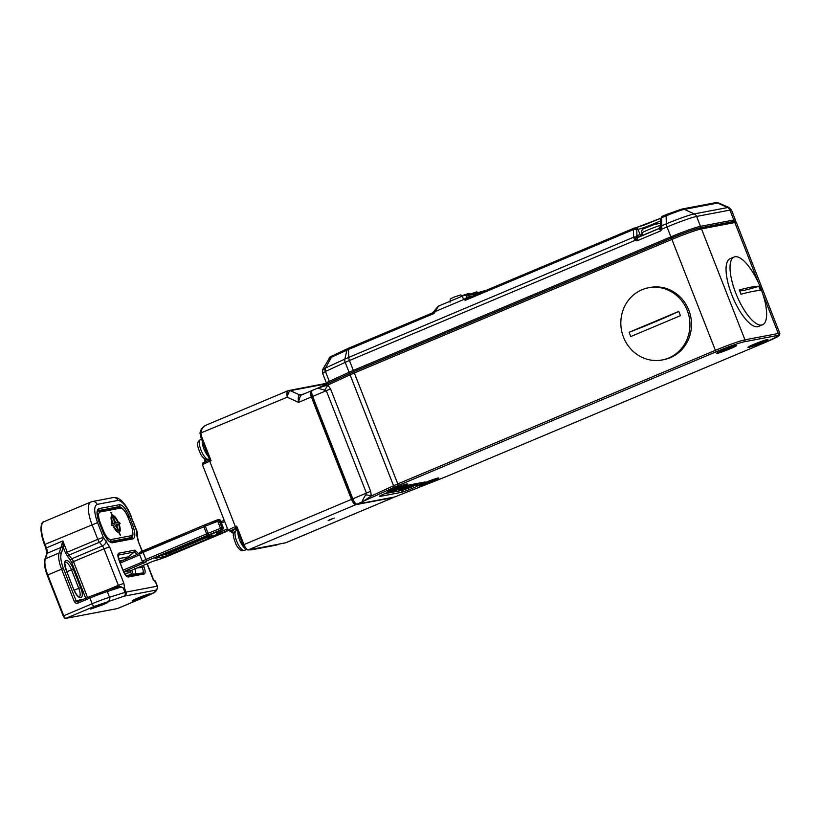 <?xml version="1.0" encoding="UTF-8"?>
<svg xmlns="http://www.w3.org/2000/svg" width="821" height="821" viewBox="0 0 821 821"><rect width="100%" height="100%" fill="white"/><g stroke="black" fill="none" stroke-linecap="round" stroke-linejoin="round"><path stroke-width="1.23" d="M406.128 485.622A9.493 0.647 -21.4 0 1 396.83 489.891A9.493 0.647 -21.4 0 1 388.466 492.426A9.493 0.647 -21.4 0 1 389.267 491.861M416.565 483.61A9.493 0.647 -21.4 0 1 409.248 487.12A9.493 0.647 -21.4 0 1 399.499 490.496A9.493 0.647 -21.4 0 1 398.893 490.445A9.493 0.647 -21.4 0 1 404.548 487.623A9.493 0.647 -21.4 0 1 414.041 484.092M124.125 596.169L155.651 590.186L154.461 592.331L145.881 596.6L117.475 608.546L65.896 618.346L94.312 606.401L124.125 596.169A3.058 2.176 -107.4 0 0 124.987 592.393L109.532 597.257L107.294 591.561A1.529 1.088 72.6 0 0 105.847 590.566L89.848 596.559A1.529 0.523 67.2 0 1 89.889 596.549L105.755 590.607A1.529 1.088 72.6 0 1 105.847 590.566L119.579 586.256L124.689 588.77L123.879 583.351L109.573 546.858L103.343 537.375A4.598 2.822 140.8 0 1 99.433 542.271L102.389 545.903A4.598 2.822 -39.2 0 0 106.299 540.998M155.559 590.176A3.058 2.873 -100.8 0 0 157.098 586.215L155.077 580.693L153.045 579.913M121.467 586.923L107.294 591.561A17.61 1.201 158.6 0 0 89.92 598.068L92.147 603.753A3.058 1.037 67.2 0 0 94.312 606.401M155.559 581.576L157.098 586.215L126.003 592.115A3.058 2.873 79.2 0 1 124.464 596.077M97.124 504.392A4.598 4.31 79.2 0 0 92.291 501.549L90.936 501.959A22.967 7.8 67.2 0 0 92.024 524.619L97.791 539.346L103.343 537.375L97.566 522.638C93.933 512.273 93.789 506.188 97.124 504.392L117.967 500.43C122.165 500.8 126.475 506.085 130.908 516.306L137.292 532.603A4.598 3.263 178.6 0 0 136.676 531.033L136.779 535.21L138.226 541.419L142.074 551.24M141.592 566.09L142.105 567.383L143.952 566.726L143.398 565.33M137.097 567.978L142.105 567.383C143.48 570.595 143.675 572.463 142.68 572.996A1.529 1.437 79.2 0 1 144.209 573.951C145.502 573.274 145.42 570.862 143.952 566.726M126.598 576.044L123.109 570.687C124.864 574.772 126.547 576.876 128.158 576.999L144.209 573.951M119.107 560.476L123.109 570.687M118.193 555.037L118.378 554.965A1.529 1.437 -100.8 0 0 118.829 553.18C117.526 553.857 117.608 556.269 119.086 560.404M118.162 555.14L134.428 551.917L136.994 554.493M126.147 575.593L134.921 573.92C135.917 573.376 135.845 571.488 134.716 568.265M129.656 557.582L128.23 556.854L118.593 558.691M66.275 570.472C61.185 558.034 68.666 556.607 73.356 569.127L80.602 587.61C85.692 600.048 78.211 601.475 73.521 588.965L66.306 570.533M85.743 598.283L71.653 562.334L65.413 552.841L63.238 547.289L62.858 540.947L61.154 546.765A6.127 2.083 -112.8 0 1 61.021 547.443L59.122 552.974L45.319 558.783A18.37 6.24 67.2 0 0 47.772 574.936L63.74 615.699A3.058 1.037 67.2 0 0 65.896 618.346A0.924 0.862 79.2 0 1 65.731 618.398L117.311 608.597A0.924 0.862 79.2 0 1 117.146 608.618M77.974 603.086A1.529 0.523 -112.8 0 1 77.903 601.577L89.848 596.559A1.529 0.523 67.2 0 0 89.92 598.068L77.974 603.086C76.302 603.589 75.039 603.014 74.208 601.362L76.055 600.705L63.422 568.471C61 561.995 60.251 557.059 61.175 553.672L63.238 547.289A1.529 1.211 -175 0 0 61.154 546.765M410.592 486.494A8.426 0.575 -21.4 0 1 399.889 490.106A8.426 0.575 -21.4 0 1 407.514 486.504A8.426 0.575 -21.4 0 1 415.57 483.959A8.426 0.575 -21.4 0 1 410.592 486.494M410.531 485.95L403.06 488.906L410.469 485.786M468.935 297.582A4.598 4.31 79.2 0 1 466.944 297.212L472.198 296.217M468.504 297.766L468.534 297.756A4.598 3.52 73.3 0 1 468.504 297.766A4.598 3.52 73.3 0 1 466.574 297.654L466.677 295.745L478.787 293.446M633.863 228.238L468.853 297.633L465.333 300.312L466.574 297.654M467.826 298.115L468.853 297.633L467.826 298.115A4.598 3.284 55.5 0 1 466.082 298.115A4.598 3.571 -54.8 0 0 464.039 299.398L465.333 300.312L633.453 229.603A4.598 1.56 -112.8 0 1 633.956 228.176A4.598 1.56 -112.8 0 1 634.069 228.146A2.453 2.299 79.2 0 1 637.086 229.531L637.999 229.357A2.453 2.299 -100.8 0 0 635.413 227.838L468.534 297.756M440.118 305.453C438.691 305.771 437.1 307.772 435.346 311.467L464.039 299.398C462.223 297.233 461.997 295.991 463.362 295.683L439.728 305.576C439.061 305.248 437.162 307.187 434.022 311.385L431.928 313.15L349.028 348.012A4.598 1.56 67.2 0 0 348.525 349.438L434.114 313.437L431.825 313.201L349.13 347.981A4.598 1.56 67.2 0 0 349.028 348.012L348.145 348.402A4.598 2.935 -114.7 0 1 348.391 348.309M433.94 311.631L434.114 313.437L435.346 311.467A4.598 1.765 -148.2 0 0 433.94 311.631L433.94 311.631A4.598 4.536 130.5 0 1 432.236 313.078L432.236 313.078M636.86 239.055A2.453 1.16 8.5 0 1 635.752 239.085L636.911 240.871L660.813 230.824L661.87 229.121L660.741 228.577L660.813 230.824L658.986 228.515L638.389 237.166A2.453 1.94 73.6 0 1 638.389 237.166A2.453 1.94 73.6 0 1 636.265 236.243L635.752 237.064A2.453 1.827 -133.5 0 0 637.763 237.536L636.911 240.871L635.002 240.42L633.668 237.567A2.453 1.827 -9.9 0 1 635.741 237.279L635.752 237.064A2.453 1.745 178.6 0 0 633.638 237.197L348.709 357.422L348.525 349.438L346.883 350.157L344.851 359.105L325.465 368.003A4.598 2.935 65.3 0 0 325.814 371.277L345.21 362.369L349.089 372.262A15.312 1.037 -21.4 0 1 353.317 370.415L349.438 360.522A4.598 1.56 -112.8 0 1 348.709 357.422A13.967 0.954 158.6 0 0 344.851 359.105A4.598 2.935 65.3 0 0 345.21 362.369A15.312 1.037 158.6 0 1 349.438 360.522L635.002 240.42A2.453 0.677 -62.4 0 1 635.752 239.085L635.741 237.279A2.453 1.95 41.1 0 0 637.712 237.577A2.453 1.95 40.6 0 1 635.731 237.3A2.453 1.816 -10.6 0 0 633.668 237.608M636.265 236.243L636.922 235.37A2.453 2.299 -100.8 0 0 638.984 236.92M432.062 313.109A4.598 4.587 -21.6 0 0 433.981 311.467M660.536 226.042L660.577 226.627A2.453 2.381 -23.9 0 1 659.263 228.495L637.763 237.536M658.986 228.515L659.263 228.495A2.453 2.35 -3.9 0 0 660.577 226.842L660.566 226.853A2.453 1.621 6.2 0 1 661.757 225.796L661.757 225.796A2.453 1.642 6.2 0 0 660.577 226.842L660.577 226.627A2.453 1.745 -1.4 0 1 661.777 225.365L661.593 217.77L666.108 215.872A4.598 1.56 -112.8 0 1 666.611 214.445A4.598 1.56 -112.8 0 1 666.724 214.414L681.061 209.314M354.179 371.472L671.763 237.905L670.901 236.848A24.497 1.663 -21.4 0 1 700.477 226.329L696.598 216.436A24.497 1.663 -21.4 0 0 667.021 226.955A4.598 1.56 -112.8 0 1 666.303 223.846A23.152 1.57 -21.4 0 1 694.248 213.912L684.365 209.376A15.127 1.026 -21.4 0 0 666.108 215.872L666.303 223.846L661.757 225.754L661.87 229.121L667.021 226.955L670.901 236.848L353.317 370.415L354.179 371.472L350.29 373.175A1.221 0.78 65.3 0 1 349.089 372.262L329.293 381.355A9.185 0.626 -21.4 0 0 326.399 382.997L322.561 373.186L322.817 369.265L330.309 356.766A4.598 4.423 -125.5 0 0 329.047 358.182L329.242 358.808L329.047 358.182L331.417 357.258A4.598 2.935 -114.7 0 1 332.679 355.503L332.679 355.503A4.598 2.935 -114.7 0 1 332.926 355.411M323.064 369.512L325.465 368.003L331.417 357.258L346.883 350.157A4.598 2.935 -114.7 0 1 348.145 348.402L330.309 356.766M660.536 226.329A2.453 2.442 129.3 0 1 659.089 228.474M324.911 368.198A4.598 2.904 59.3 0 0 325.424 371.482L325.814 371.277M323.125 373.124L325.424 371.482L329.293 381.355A1.221 0.78 65.3 0 0 330.494 382.268L329.293 382.843M659.294 228.515A2.453 2.35 -4.4 0 0 660.566 226.853L660.741 228.577A2.453 1.611 153.4 0 1 659.971 229.346M405.143 485.94L405.143 485.929A8.426 0.575 -21.4 0 1 405.143 485.94A8.426 0.575 -21.4 0 1 400.166 488.474A8.426 0.575 -21.4 0 1 389.462 492.087A8.426 0.575 -21.4 0 1 390.262 491.492M401.859 487.171L394.706 490.004M140.648 552.194L203.762 525.296M204.911 524.824L203.793 525.276A1.529 0.523 67.2 0 0 203.793 525.276L204.911 524.824L205.312 526.189L217.709 521.253L217.319 519.878A1.529 1.437 79.2 0 1 219.197 520.74L220.367 520.514A1.529 1.437 -100.8 0 0 218.745 519.57L204.901 524.824L217.298 519.878M125.603 559.286L124.895 557.49M227.52 528.745L219.597 532.347L220.449 533.496L228.115 530.274M220.572 530.376L220.233 531.813A1.529 0.523 67.2 0 0 221.311 533.137M207.97 535.672A1.529 0.523 67.2 0 0 208.011 535.661L208.011 535.661A1.529 0.523 67.2 0 0 208.041 535.641L222.419 529.596A1.529 0.523 -112.8 0 1 222.419 529.596A1.529 0.523 -112.8 0 1 222.378 529.607L207.149 536.021A1.529 0.657 66.7 0 0 207.19 536.01L207.19 536.01A1.529 0.657 66.7 0 0 207.241 535.98M139.488 554.175L142.269 561.287L145.892 559.45A1.529 0.523 67.2 0 0 146.969 560.774L207.734 535.22A1.529 0.523 -112.8 0 1 206.656 533.896L208.093 533.301L208.811 534.779L221.218 529.832L220.5 528.365L208.093 533.301L205.312 526.189L203.865 526.784L206.656 533.896L145.892 559.45L143.1 552.338L203.865 526.784A1.529 0.523 67.2 0 1 203.793 525.276L143.028 550.829A1.529 0.523 67.2 0 0 143.1 552.338L139.488 554.175C140.155 551.26 138.564 553.282 143.028 550.829A1.529 0.523 67.2 0 1 143.07 550.819M131.586 574.556L130.447 571.642L131.032 570.533A1.529 0.523 67.2 0 0 131.062 570.513M131.74 570.39L133.248 574.238L131.668 570.267M216.929 531.905L219.597 532.347L215.707 535.025A1.529 1.437 79.2 0 1 215.112 535.497L220.449 533.496M678.772 311.395L680.445 315.664L630.774 336.559L629.102 332.289L678.772 311.395A67.373 4.577 -21.4 0 1 629.102 332.289M687.249 310.461A36.75 34.472 -100.8 0 0 648.528 287.76A36.75 34.472 -100.8 0 0 621.518 330.299A36.75 34.472 -100.8 0 0 662.249 359.957A36.75 34.472 -100.8 0 0 687.249 310.461M662.249 359.957L663.809 359.66A36.75 34.472 -100.8 0 0 688.809 310.164A36.75 34.472 -100.8 0 0 650.088 287.463L648.528 287.76M120.359 535.179L119.24 532.306A9.185 3.12 67.2 0 0 119.035 523.972L120.092 523.767L119.538 522.351L118.481 522.546A9.185 3.12 67.2 0 0 112.569 515.301L110.927 512.52L112.046 515.403A9.185 3.12 67.2 0 0 112.251 523.736L111.194 523.931L111.759 525.358L112.805 525.153A9.185 3.12 67.2 0 0 118.717 532.408L120.359 535.179M119.24 532.306L118.758 532.511A9.185 3.12 67.2 0 0 119.158 526.292M112.251 523.736L111.246 524.044M112.569 515.301L112.005 515.424M118.481 522.546L117.947 522.772A9.185 3.12 67.2 0 0 117.906 522.669M116.356 519.642A9.185 3.12 67.2 0 0 112.036 515.526M119.538 522.351L117.947 522.772M119.517 523.88L119.004 522.577M114.355 523.336L112.775 523.634A7.656 2.596 -112.8 0 1 112.61 516.83L114.304 521.15A3.058 1.037 67.2 0 0 114.355 523.336L112.241 523.86A7.656 2.596 -112.8 0 1 112.21 523.757M111.605 521.643A7.656 2.596 -112.8 0 1 112.077 517.045L112.61 516.83M118.152 530.982L116.459 526.661A3.058 1.037 67.2 0 1 114.909 524.752L113.329 525.06A7.656 2.596 -112.8 0 0 118.152 530.982L117.629 531.197A7.656 2.596 -112.8 0 1 114.396 528.293M116.49 526.723A3.058 1.037 67.2 0 0 116.397 524.598L118.511 524.075A7.656 2.596 -112.8 0 1 118.676 530.879L118.101 531.002M112.651 516.932L113.134 516.727A7.656 2.596 -112.8 0 1 117.957 522.649L115.843 523.172A3.058 1.037 67.2 0 0 114.293 521.273L114.263 521.202M112.241 523.86L112.775 523.634M118.676 530.879L116.982 526.559A3.058 1.037 67.2 0 0 116.931 524.373M117.957 522.649L116.377 522.946A3.058 1.037 67.2 0 0 114.827 521.048L114.293 521.273M116.377 522.946L115.843 523.172M113.134 516.727L114.827 521.048M758.809 286.252L760.472 290.521C757.188 290.398 750.692 291.64 740.983 294.226L739.311 289.957C749.019 287.371 755.515 286.139 758.809 286.252A67.373 4.577 -21.4 0 1 739.618 290.737M761.714 325.024A36.75 12.479 67.2 0 0 762.576 324.767A36.75 12.479 67.2 0 0 759.836 286.057A36.75 12.479 67.2 0 0 734.087 257.024A36.75 12.479 67.2 0 0 736.324 294.503A36.75 12.479 67.2 0 0 761.714 325.024M734.087 257.024L730.105 258.697A36.75 12.479 67.2 0 0 732.342 296.176A36.75 12.479 67.2 0 0 757.721 326.707A36.75 12.479 67.2 0 0 758.594 326.44L762.576 324.767M331.684 519.354L328.174 520.545L331.684 519.354M311.764 390.786L311.21 390.888A6.127 2.083 67.2 0 0 311.067 390.94A6.127 2.083 67.2 0 0 311.354 396.974L351.48 499.384A6.127 2.083 67.2 0 0 355.801 504.679L393.31 497.547A6.127 2.083 67.2 0 0 393.454 497.505A6.127 2.083 67.2 0 0 393.823 497.177M311.354 396.974L298.536 402.372C297.982 397.969 298.3 395.465 299.48 394.85L290.377 390.683C289.074 391.248 288.017 393.413 287.227 397.19L298.536 402.372C299.326 398 300.383 395.506 301.687 394.901L311.067 390.94M329.385 519.796L334.434 518.072L329.385 519.796M201.597 436.515L200.693 436.967L209.129 458.508L211.069 460.694L201.597 436.515L201.032 433.437C201.124 429.106 203.095 426.222 206.974 424.796L205.476 425.452C205.548 425.011 200.232 428.429 200.026 433.314L200.119 433.283M200.786 436.967L200.026 433.314L287.227 397.19C286.673 393.392 286.981 391.207 288.181 390.642A3.058 2.873 79.2 0 1 288.725 390.478L288.725 390.478A3.058 2.873 79.2 0 1 290.377 390.683L327.086 383.705M206.451 424.991L288.181 390.642M236.776 528.991A1.529 1.437 -95.2 0 0 235.155 528.55L236.715 526.117L235.381 526.672L209.745 461.248L211.069 460.694L208.401 460.283A1.529 1.437 -106.6 0 0 209.263 458.744M351.48 499.384L243.96 544.6L236.715 526.117L236.848 529.227L243.149 545.062M277.867 544.374L252.93 549.044M253.781 548.797L248.27 549.896L355.801 504.679M236.674 527.8A1.529 0.811 13.7 0 0 235.73 527.369A1.529 0.523 67.2 0 1 235.381 526.672A12.253 0.831 -21.4 0 0 228.146 530.356L202.51 464.922A12.253 0.831 158.6 0 1 209.745 461.248A1.529 0.523 67.2 0 1 209.529 460.53A1.529 0.954 120.2 0 0 209.919 459.534M235.494 528.457A1.529 1.437 -100.8 0 0 235.442 528.467L236.838 529.227M278.853 544.128L277.714 544.6A1.529 0.523 67.2 0 1 277.683 544.621A12.253 11.494 -100.8 0 1 275.507 545.267L251.544 549.824A12.253 11.494 79.2 0 0 253.71 549.167A1.529 0.523 67.2 0 1 253.381 549.023A1.529 0.564 94.3 0 1 253.432 548.941M235.442 528.467A1.529 1.437 -100.8 0 0 235.175 528.55L235.709 528.447M350.475 373.124L354.282 371.451A1.529 0.523 -112.8 0 1 354.282 371.451L350.393 373.155A1.529 0.975 -114.7 0 1 350.475 373.124M365.766 494.806A15.312 4.413 -175.8 0 1 371.308 495.976L362.379 501.908C362.277 500.748 363.416 498.388 365.766 494.806L366.433 493.093L352.814 498.819L312.678 396.42L326.296 390.693L317.789 388.128L327.836 385.039L350.095 374.828A1.529 0.975 -114.7 0 1 350.393 373.155L317.789 388.128M400.34 494.601L401.048 494.324M324.685 389.965A15.312 6.168 131.7 0 0 327.836 385.039L330.524 388.846A15.312 1.037 -21.4 0 1 326.296 390.693L366.433 493.093A15.312 1.037 158.6 0 0 370.651 491.245L330.524 388.846M414.307 485.242A1.529 1.437 79.2 0 1 413.671 485.786L403.583 490.024A1.529 1.437 79.2 0 1 403.316 490.106L384.844 493.616M403.583 490.024L384.977 493.565M413.671 485.786L419.469 483.056L415.118 484.893A1.529 0.523 67.2 0 0 415.149 484.872M414.041 485.375A1.529 1.437 79.2 0 1 413.466 485.816M415.077 484.903A1.529 0.523 67.2 0 0 415.118 484.893L413.743 485.509M95.872 606.103C91.603 607.858 89.848 608.854 90.628 609.09L102.646 604.82C106.915 603.066 108.659 602.07 107.89 601.834L95.872 606.103M137.548 598.181C133.279 599.935 131.524 600.931 132.304 601.167L144.322 596.898C148.591 595.143 150.335 594.147 149.566 593.911L137.548 598.181M74.208 601.362L61.575 569.138L47.228 575.213L63.196 615.976L92.147 603.753A17.61 1.201 158.6 0 1 109.532 597.257A3.058 2.176 72.6 0 1 108.659 601.034M154.461 592.331A3.058 3.048 -150.9 0 0 156.021 590.966L154.399 592.557L145.953 596.58L117.547 608.525A3.058 1.037 67.2 0 1 117.475 608.546A0.924 0.862 79.2 0 1 117.311 608.597L117.547 608.525A3.058 1.037 67.2 0 0 117.608 608.494M156.021 590.966L157.211 588.821L157.386 586.235A3.058 3.048 -150.9 0 1 155.651 590.186M123.16 587.733L124.987 592.393L126.003 592.115L124.689 588.77M147.01 563.811L152.532 577.912L155.785 582.859M138.667 553.795L134.87 550.132L118.829 553.18M102.471 530.879C105.796 538.545 109.029 542.507 112.179 542.784L133.012 538.833C135.527 537.478 135.414 532.911 132.694 525.142L129.349 516.604C126.024 508.938 122.791 504.966 119.64 504.699L98.797 508.651C96.293 510.005 96.406 514.572 99.125 522.341L102.574 530.879C104.719 537.96 111.194 543.153 110.568 541.839A1.529 1.437 79.2 0 1 112.179 542.784M65.731 618.398C65.27 619.013 64.428 618.203 63.196 615.976L47.228 575.213C44.621 568.378 43.831 563.052 44.878 559.234A0.924 0.811 -161.1 0 1 45.319 558.783L47.208 553.251A6.127 2.083 67.2 0 0 46.397 547.864L45.022 544.374L44.488 544.651L45.914 548.141M157.365 586.194L155.744 582.058M123.879 583.351L118.337 585.322A1.529 0.523 -112.8 0 1 118.563 586.574M153.773 580.457L152.532 577.912M142.331 551.127L138.226 541.419M138.523 541.419L137.394 536.78A4.598 3.263 178.6 0 0 136.779 535.21M136.974 531.033L130.908 516.306M131.206 516.306C128.374 509.164 124.884 503.766 120.749 500.102C117.957 497.916 115.412 497.074 113.124 497.588A4.598 4.31 79.2 0 1 117.967 500.43M65.413 552.841L67.26 552.184A4.598 1.56 67.2 0 0 68.902 555.119L99.433 542.271A4.598 1.56 67.2 0 1 97.791 539.346L67.26 552.184L62.858 540.947L45.853 548.141L44.488 544.651C38.484 528.621 41.563 521.54 43.934 521.725A22.967 7.8 -112.8 0 0 45.022 544.374L97.566 522.638M67.599 556.751A1.529 0.944 140.8 0 1 68.902 555.119L71.858 558.742L102.389 545.903A4.598 1.56 -112.8 0 1 104.031 548.838L109.573 546.858M71.653 562.334L104.031 548.838L118.337 585.322L105.909 590.545M134.921 573.92L142.68 572.996L126.701 576.024A1.529 1.437 79.2 0 1 128.158 576.999M128.23 556.854L134.428 551.917A1.529 1.437 -100.8 0 0 134.87 550.132M133.012 538.833A1.529 1.437 -100.8 0 0 131.401 537.878A12.253 4.156 -112.8 0 1 131.411 537.878L131.422 537.878A12.253 4.156 -112.8 0 0 132.756 535.025M102.574 530.879L99.228 522.341C95.092 509.01 98.602 510.621 97.74 510.724A12.253 4.156 -112.8 0 1 98.027 510.631A1.529 1.437 -100.8 0 0 98.797 508.651M97.668 510.785L118.871 506.67A1.529 1.437 -100.8 0 0 119.64 504.699M116.746 507.563L118.871 506.67A12.253 4.156 -112.8 0 1 121.457 507.727M128.014 517.045L129.349 516.604M131.36 525.584L132.694 525.142M119.497 586.286L105.95 590.545M63.422 568.471L61.575 569.138A18.37 6.24 -112.8 0 1 59.122 552.974A1.529 1.344 -161.1 0 1 61.175 553.672M77.903 601.577L77.667 601.649A1.529 1.437 79.2 0 0 77.872 601.598A1.529 0.523 -112.8 0 1 77.933 601.567L89.817 596.569M77.667 601.649A1.529 1.437 79.2 0 1 76.055 600.705L83.219 599.34M63.073 548.13A1.529 1.344 -161.1 0 0 61.021 547.443L47.208 553.251A0.924 0.811 -161.1 0 0 46.776 553.703L44.878 559.234M70.555 560.384A1.529 0.944 -39.2 0 1 71.858 558.742A4.598 1.56 67.2 0 1 73.5 561.677L87.549 597.524M74.147 590.217L78.754 588.277A8.877 3.017 -112.8 0 1 79.237 597M66.87 571.734L71.509 569.784L78.754 588.277L80.602 587.61M73.521 588.965L66.378 570.472C64.715 563.555 64.305 560.764 65.126 562.118A8.877 3.017 -112.8 0 1 71.509 569.784L73.356 569.127M79.175 597.031L79.268 597.011C79.822 596.99 77.923 598.252 73.623 588.965L73.551 589.026M129.451 557.664A7.964 2.699 -112.8 0 1 128.866 556.987M202.243 440.928A10.714 3.643 67.2 0 0 203.916 448.913A10.714 3.643 67.2 0 0 208.298 456.384M201.001 450.134A10.714 3.643 67.2 0 0 207.651 459.308A10.714 3.643 67.2 0 0 208.801 459.319L205.814 459.391C204.234 458.99 202.52 457.266 200.683 454.208C198.189 448.44 197.225 445.146 197.769 444.346C197.522 442.355 198.436 440.764 200.488 439.563A10.714 3.643 67.2 0 0 201.001 450.134M635.413 227.838L644.67 224.892L660.453 218.376L635.741 227.807M666.519 214.497L662.208 216.313A4.598 1.56 67.2 0 0 662.106 216.344A4.598 1.56 67.2 0 0 661.593 217.77A2.453 1.745 178.6 0 0 660.371 219.33L662.106 216.344L681.882 209.068L715.224 202.736L718.621 202.992L728.986 207.487A23.152 1.57 -21.4 0 0 727.591 207.569L694.248 213.912A4.598 4.31 -100.8 0 1 696.598 216.436L729.941 210.104A4.598 4.31 -100.8 0 0 727.591 207.569L717.708 203.044A4.598 4.31 -100.8 0 0 715.224 202.736M642.299 234.19A13.783 0.934 -21.4 0 1 640.113 234.765L637.999 229.357A13.783 0.934 158.6 0 0 648.385 225.939A13.783 0.934 158.6 0 0 660.402 220.839M718.621 202.992A15.127 1.026 -21.4 0 0 717.708 203.044L684.365 209.376A4.598 4.31 -100.8 0 0 681.882 209.068M641.16 235.996A2.453 2.299 -100.8 0 1 640.113 234.765L636.922 235.37L636.798 230.208A2.453 1.745 178.6 0 0 633.453 229.603L633.638 237.197M636.798 230.208L637.086 229.531M463.362 295.683A4.598 4.31 79.2 0 1 464.183 295.437L464.183 295.437A4.598 4.31 79.2 0 1 466.677 295.745M671.763 237.905C681.399 233.769 696.844 228.279 699.861 227.91L733.204 221.578A1.221 1.149 -100.8 0 0 733.82 219.997L729.941 210.104A24.497 1.663 -21.4 0 1 731.511 210.094L728.986 207.487M731.511 210.094L735.39 219.987A24.497 1.663 -21.4 0 0 733.82 219.997L700.477 226.329A1.221 1.149 -100.8 0 1 699.861 227.91A1.529 1.437 79.2 0 1 701.483 228.895L734.826 222.553L758.625 283.276M318.774 387.676L330.494 382.268M119.712 561.769L139.385 553.498L119.712 561.769M220.921 521.704L224.215 520.319L220.921 521.694M221.444 523.018L224.728 521.633M120.235 563.083L139.755 554.873M119.353 560.835L124.043 559.943M169.157 551.999L169.588 553.108L206.635 537.529M161.327 555.294L165.893 554.421L165.534 553.518M222.419 529.596L223.25 527.626L220.387 520.586M219.197 520.74L217.709 521.253L220.5 528.365L221.988 527.852L219.197 520.74M142.721 561.913L123.017 570.195M170.665 554.432A1.529 0.523 -112.8 0 1 169.588 553.108L165.893 554.421A1.529 1.437 79.2 0 1 165.124 556.402L211.818 537.129A1.529 0.523 -112.8 0 1 211.202 536.667M155.148 557.972L157.365 556.956A1.529 0.523 -112.8 0 1 157.365 556.956A1.529 0.523 -112.8 0 1 157.334 556.966L154.912 558.342A1.529 1.437 -100.8 0 0 155.58 557.767M154.912 558.342L165.124 556.402M157.365 556.956L198.518 539.654A1.529 0.523 -112.8 0 1 198.487 539.664L157.334 556.966M198.518 539.654L213.162 536.287A1.529 1.437 -100.8 0 0 213.429 536.205L202.182 538.35A1.529 1.437 79.2 0 1 201.781 538.443M159.551 559.296A1.529 1.437 79.2 0 1 159.284 559.378L165.134 557.315A1.529 0.523 -112.8 0 1 165.103 557.326L152.234 561.605A1.529 0.523 67.2 0 0 152.275 561.595L157.509 559.717A1.529 1.437 79.2 0 1 157.355 559.737M165.165 557.295A1.529 0.523 -112.8 0 1 165.134 557.315L225.898 531.762A1.529 0.523 -112.8 0 1 225.857 531.772L165.103 557.326M225.929 531.741A1.529 0.523 -112.8 0 1 225.898 531.762L226.904 531.331A1.529 0.872 65.9 0 0 226.965 531.29M226.832 531.351A1.529 0.872 65.9 0 0 226.904 531.331L225.857 531.772M204.706 537.119L215.707 535.025L218.15 531.68A2.453 2.299 -100.8 0 0 218.376 531.3M218.745 519.57L220.459 520.514L223.179 527.698M144.547 562.149A1.529 1.437 79.2 0 1 144.28 562.231L146.046 561.892A1.529 1.437 -100.8 0 0 146.323 561.81L144.547 562.149L146.969 560.774M123.643 571.714L146.323 561.81M142.895 562.036A1.529 0.523 67.2 0 0 143.901 563.196M125.829 557.315L126.547 558.896L125.849 557.305M152.234 561.605L131.001 570.544A1.529 0.523 67.2 0 0 131.032 570.533L152.275 561.595M211.818 537.129L213.429 536.205M202.182 538.35L198.487 539.664M130.601 572.042L130.231 572.524A1.529 1.437 79.2 0 1 131.001 570.544L123.745 571.919M207.149 536.021L203.865 537.642L215.112 535.497M221.218 529.832L222.378 529.607A1.529 1.437 79.2 0 0 223.148 527.626L221.988 527.852A1.529 1.437 -100.8 0 1 221.218 529.832M207.734 535.22L208.811 534.779M157.786 559.635A1.529 1.437 79.2 0 1 157.509 559.717L159.284 559.378M130.231 572.524L124.628 573.592M660.515 225.395A10.714 0.729 158.6 0 0 643.49 231.994A10.714 0.729 158.6 0 0 641.858 233.082C641.355 230.619 642.238 229.08 644.495 228.454L655.209 224.123L658.391 223.291L660.474 223.692M656.687 224.307C658.873 223.25 658.196 223.261 654.645 224.328L644.772 228.341M100.234 522.659C98.11 516.604 98.027 513.053 99.977 512.006L120.502 508.107C122.945 508.322 125.459 511.411 128.045 517.374L131.062 525.05C133.176 531.095 133.269 534.645 131.309 535.703L110.784 539.602C108.341 539.387 105.827 536.298 103.241 530.335L100.234 522.659L99.444 522.895M120.502 508.107A1.529 1.437 -100.8 0 0 118.891 507.162L97.802 511.226A12.253 4.156 67.2 0 1 98.089 511.144A1.529 1.437 79.2 0 1 99.977 512.006M102.451 530.582L103.241 530.335M109.798 541.603A12.253 4.156 67.2 0 0 110.014 541.583A1.529 1.437 -100.8 0 0 110.784 539.602M109.87 541.644L130.539 537.683A1.529 1.437 -100.8 0 0 131.309 535.703M128.076 517.435L131.062 525.05M128.948 538.35L130.539 537.683A12.253 4.156 67.2 0 0 130.837 537.591C133.515 537.396 133.618 533.209 131.155 525.05M118.891 507.162C122.247 507.183 125.336 510.59 128.148 517.374L128.045 517.374M393.31 497.547L285.78 542.773A6.127 2.083 67.2 0 0 285.924 542.722A6.127 2.083 67.2 0 0 286.057 542.65M303.616 394.07L299.48 394.85A3.058 2.873 79.2 0 0 301.143 395.065L301.533 394.942M247.993 549.978C245.653 549.598 244.001 547.966 243.047 545.062L243.96 544.6A6.127 2.083 67.2 0 0 248.27 549.896A1.529 1.437 -100.8 0 1 247.993 549.978L254.561 548.736M393.454 497.505L285.503 542.855A1.529 1.437 79.2 0 0 285.78 542.773L279.007 544.056M228.146 530.356L230.547 531.29A1.529 1.437 -100.8 0 0 230.814 531.208L236.551 528.796M233.975 532.778A12.253 4.156 67.2 0 0 230.814 531.208C229.264 531.413 230.711 530.52 235.175 528.55M205.353 461.669A12.253 4.156 67.2 0 0 205.702 459.35M275.507 545.267L277.714 544.6A1.529 0.523 67.2 0 0 277.744 544.59M237.916 531.946A10.714 3.643 67.2 0 0 239.588 539.931A10.714 3.643 67.2 0 0 244.74 548.161M236.674 541.162A10.714 3.643 67.2 0 0 244.473 550.347C242.523 550.101 241.415 552.902 236.345 545.216C231.594 533.168 233.154 533.157 236.161 530.592A10.714 3.643 67.2 0 0 236.674 541.162M671.804 237.916L354.282 371.451A1.529 0.523 -112.8 0 0 354.313 372.98A15.312 1.037 158.6 0 0 350.095 374.828L393.567 485.765A15.312 1.037 -21.4 0 1 397.795 483.918L354.313 372.98L671.906 239.404L715.378 350.341A1.529 0.523 67.2 0 0 716.456 351.665A22.967 1.56 -21.4 0 1 744.185 341.803L777.528 335.471A22.967 1.56 -21.4 0 1 765.429 342.357L447.845 475.934A1.529 0.523 -112.8 0 1 447.845 475.934A13.783 0.934 -21.4 0 1 443.473 477.709L394.634 496.992L357.125 504.115L395.065 486.904A13.783 0.934 -21.4 0 1 398.873 485.242L716.456 351.665M732.937 221.691A1.529 1.437 79.2 0 1 733.215 221.608L699.872 227.94A1.529 1.437 79.2 0 0 699.595 228.022A22.967 1.56 158.6 0 0 671.865 237.885A1.529 0.523 67.2 0 0 671.835 237.895A1.529 0.523 67.2 0 0 671.906 239.404A24.497 1.663 158.6 0 1 701.483 228.895L744.955 339.822A24.497 1.663 158.6 0 0 715.378 350.341L397.795 483.918A1.529 0.523 -112.8 0 0 398.873 485.242M736.396 222.553C736.037 221.496 734.98 221.177 733.215 221.608A1.529 1.437 79.2 0 1 734.826 222.553A24.497 1.663 158.6 0 1 736.396 222.553L779.868 333.49A24.497 1.663 158.6 0 0 778.298 333.49L744.955 339.822A1.529 1.437 79.2 0 1 744.185 341.803M762.75 293.815L778.298 333.49A1.529 1.437 79.2 0 1 777.528 335.471M447.907 475.903A1.529 0.523 -112.8 0 1 447.876 475.923L394.778 496.941A6.127 2.083 67.2 0 0 394.911 496.869M447.876 475.923L765.47 342.347A1.529 0.523 -112.8 0 1 765.429 342.357M432.328 481.26A10.714 0.729 158.6 0 0 434.904 478.91A10.714 0.729 158.6 0 0 418.813 485.683A10.714 0.729 158.6 0 0 432.328 481.26M401.069 487.192A10.714 0.729 158.6 0 0 403.645 484.852A10.714 0.729 158.6 0 0 387.553 491.615A10.714 0.729 158.6 0 0 401.069 487.192M418.3 485.17L425.083 481.958L406.857 485.427L395.199 489.86A9.185 0.626 158.6 0 0 384.074 493.934A9.185 0.626 158.6 0 0 379.856 496.428L401.11 492.395A9.185 0.626 158.6 0 0 411.567 488.711A9.185 0.626 158.6 0 0 417.427 485.642L418.3 485.17A1.529 0.523 67.2 0 1 417.284 483.98M761.549 342.798A10.714 0.729 158.6 0 0 764.125 340.448A10.714 0.729 158.6 0 0 748.034 347.221A10.714 0.729 158.6 0 0 761.549 342.798M730.29 348.73A10.714 0.729 158.6 0 0 732.866 346.39A10.714 0.729 158.6 0 0 716.774 353.153A10.714 0.729 158.6 0 0 730.29 348.73M394.367 497.074L394.778 496.941A6.127 2.083 67.2 0 1 394.634 496.992A1.529 1.437 79.2 0 1 394.367 497.074L356.858 504.197A1.529 1.437 -100.8 0 0 357.125 504.115A6.127 2.083 67.2 0 1 352.814 498.819L351.911 499.281L311.775 396.882L312.678 396.42A6.127 2.083 -112.8 0 1 312.391 390.375A6.127 2.083 -112.8 0 1 312.534 390.334M421.871 482.604A1.529 0.523 67.2 0 0 422.671 483.333M416.924 485.745L415.477 484.78A1.529 1.498 -91.9 0 0 417.427 485.642M402.536 490.25A7.656 0.523 -21.4 0 1 401.88 490.414A1.529 1.437 79.2 0 1 401.11 492.395M415.529 484.995A7.656 0.523 -21.4 0 1 414.4 485.642M380.667 495.515A1.529 1.437 79.2 0 1 379.856 496.428M401.88 490.414L384.7 493.678M379.907 495.905L379.815 496.007C379.343 495.833 391.699 490.619 395.014 489.921A1.529 1.334 -104.4 0 0 395.199 489.86M395.014 489.921L396.984 489.224A1.529 0.523 -112.8 0 1 396.984 489.224A1.529 0.523 -112.8 0 1 396.943 489.234M396.984 489.224L401.346 487.387A1.529 0.523 -112.8 0 1 401.305 487.397M425.083 481.958A1.529 1.437 79.2 0 1 424.816 482.04L406.58 485.509L401.346 487.387M370.651 491.245L371.308 495.976L393.567 485.765A1.529 0.975 65.3 0 0 395.065 486.904M317.85 388.087L312.391 390.375C310.687 390.58 310.482 392.746 311.775 396.882L311.877 396.882M356.858 504.197C355.288 503.55 355.093 505.623 351.911 499.281L352.004 499.281M414.892 484.985L412.563 486.668L403.316 490.106M90.649 608.546L95.903 606.093C101.814 603.456 110.507 601.013 107.808 601.885L107.674 601.875M132.325 600.633L137.579 598.17C143.49 595.533 152.183 593.09 149.484 593.963L149.35 593.952M152.829 577.912L147.257 563.709M137.292 532.603L137.394 536.78M92.291 501.549L113.124 497.588M118.101 555.099L119.178 560.404L123.212 570.687M110.568 541.839L131.401 537.878M45.853 548.141L46.776 553.703M43.934 521.725L90.936 501.959M201.535 439.122L200.488 439.563M463.034 295.776L482.184 292.009M659.037 228.484L660.525 226.175L660.371 219.33M735.072 221.496L735.39 219.987M326.399 382.997L328.277 383.756M479.228 292.297L486.391 290.244M470.895 293.887L476.293 291.937L479.515 292.522M462.551 295.468L468.945 293.364L471.182 294.103M450.031 302.272C450.206 298.444 449.826 299.142 454.229 297.048L460.612 294.944L462.972 295.796M142.269 561.287L144.28 562.231M204.45 537.098L208.011 535.661M642.751 235.34L641.858 233.082M129.102 538.319L130.837 537.591M230.547 531.29L233.667 533.65M204.87 458.96L204.778 461.966M288.027 390.683L326.235 383.345M278.863 544.118L285.503 542.855M248.199 549.937L251.544 549.824M202.51 464.922C203.68 462.11 200.016 464.44 208.39 460.283L209.129 458.508M237.207 530.15L236.161 530.592M246.238 549.608L244.473 550.347M765.47 342.347L779.345 335.471L779.868 333.49M699.872 227.94C693.766 229.387 684.416 232.702 671.835 237.895L354.241 371.472M419.367 485.293L437.788 478.079M388.107 491.235L406.528 484.021M748.588 346.831L767.009 339.617M717.338 352.773L735.749 345.559"/></g></svg>
